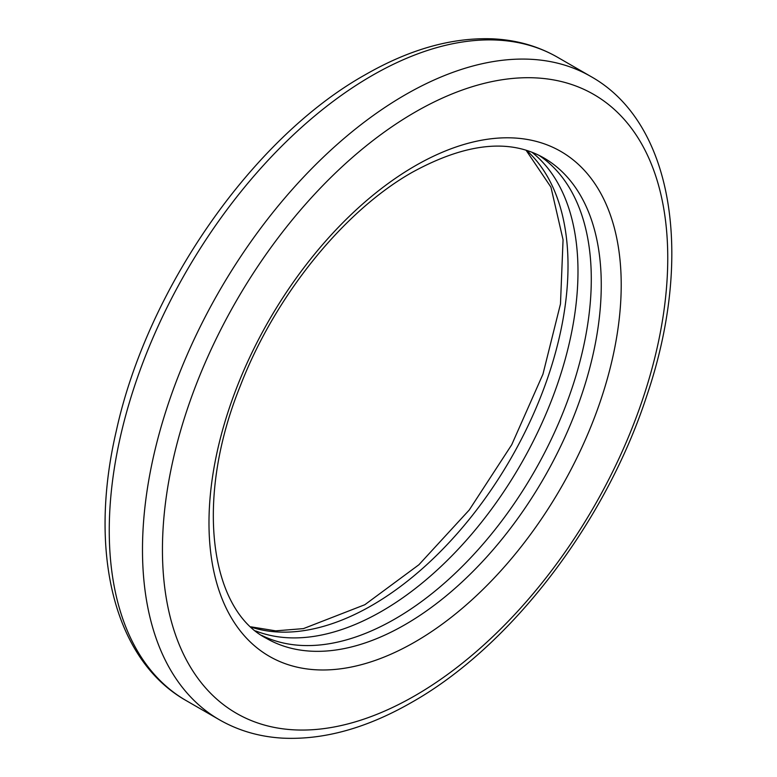 <?xml version="1.0" encoding="UTF-8"?>
<svg xmlns="http://www.w3.org/2000/svg" width="777" height="777" viewBox="0 0 777 777"><rect width="100%" height="100%" fill="white"/><g stroke="black" fill="none" stroke-linecap="round" stroke-linejoin="round"><path stroke-width="1.17" d="M531.973 152.263A277.379 160.149 -60 0 1 559.654 377.651A277.379 160.149 -60 0 1 381.847 611.178A277.379 160.149 -60 0 1 255.623 630.924M538.869 155.274A277.379 160.149 -60 0 1 574.941 379.089A277.379 160.149 -60 0 1 395.153 618.851A277.379 160.149 -60 0 1 261.674 635.382M405.118 624.611A277.379 160.149 -60 0 1 266.433 638.354C209.907 609.566 194.192 499.281 240.423 385.606C275 295.882 343.628 211.101 412.169 172.348C465.549 143.104 509.43 138.296 543.813 157.906A277.379 160.149 -60 0 1 586.334 380.176A277.379 160.149 -60 0 1 405.118 624.611M415.093 641.889A291.492 168.288 -60 0 1 208.984 522.882A291.492 168.288 -60 0 1 415.093 165.889A291.492 168.288 -60 0 1 621.212 284.887A291.492 168.288 -60 0 1 415.093 641.889M415.093 695.629A357.303 206.293 -60 0 1 162.442 549.757A357.303 206.293 -60 0 1 415.093 112.141A357.303 206.293 -60 0 1 667.754 258.022A357.303 206.293 -60 0 1 415.093 695.629M590.831 76.476C673.941 122.989 694.036 257.284 646.717 396.008C605.565 522.397 511.111 646.095 412.169 702.087C367.123 728.049 323.999 740.073 282.789 738.15C259.605 736.839 238.49 730.72 219.415 719.784A371.416 214.433 -60 0 1 162.48 422.164A371.416 214.433 -60 0 1 405.118 94.872A371.416 214.433 -60 0 1 590.831 76.476L557.585 57.284A371.416 214.433 -60 0 0 371.882 75.68A371.416 214.433 -60 0 0 129.244 402.972A371.416 214.433 -60 0 0 186.169 700.592C113.481 659.537 88.092 551.097 116.336 430.769C147.203 289.229 252.447 138.063 364.831 74.98C409.392 49.291 452.107 37.247 492.958 38.85C516.618 40.006 538.16 46.144 557.585 57.284M526.583 150.388A277.379 160.149 -60 0 1 548.115 376.592A277.379 160.149 -60 0 1 371.882 605.419A277.379 160.149 -60 0 1 251.301 627.185M219.415 719.784L186.169 700.592M250.922 626.825L275.689 630.856L303.448 628.612L364.831 604.72L418.9 564.753L469.25 509.984L511.722 444.745L542.948 374.193L560.479 303.943L563.063 239.763L550.942 187.15L526.078 150.233"/></g></svg>
